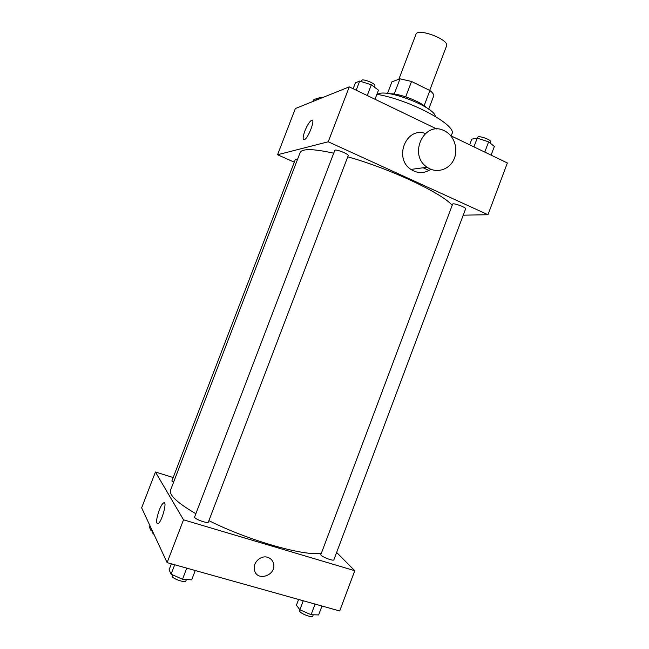 <?xml version="1.0" encoding="UTF-8"?>
<svg xmlns="http://www.w3.org/2000/svg" width="649" height="649" viewBox="0 0 649 649"><rect width="100%" height="100%" fill="white"/><g stroke="black" fill="none" stroke-linecap="round" stroke-linejoin="round"><path stroke-width="0.97" d="M429.687 90.438L446.536 45.965C449.862 39.776 417.575 27.509 415.952 34.348L398.851 79.259M387.494 93.472L391.939 81.815L400.003 78.829L411.547 81.458L429.881 90.535C432.356 92.491 433.678 94.162 433.856 95.557L428.705 109.17M389.919 93.805C398.729 93.132 420.39 101.358 426.531 107.71M394.211 94.048L400.003 78.829M424.13 105.722L429.881 90.535M405.706 96.815L411.547 81.458M377.686 94.47C384.119 87.591 434.992 106.915 435.236 116.333M376.891 94.324C409.973 99.711 457.764 125.557 451.874 134.002L451.152 135.909M294.297 162.177L277.553 154.754L295.352 108.537L349.259 86.869L436.955 129.078M450.706 135.698L507.356 162.964L487.983 214.722L463.232 215.176M428.997 170.476L423.156 167.775M452.175 205.368C442.667 193.451 389.708 168.456 347.75 156.831M333.724 153.196C313.207 148.686 302.012 148.483 300.138 152.58L170.549 490.117C168.951 495.049 177.388 502.918 195.86 513.724M277.553 154.754L328.24 141.774L487.983 214.722M348.213 155.622C349.186 154.121 335.071 148.621 334.795 150.39L194.627 516.953C193.548 518.713 208.004 524.043 208.37 522.023L348.213 155.622M465.609 208.84C466.501 207.461 452.856 202.529 452.629 204.143L320.874 554.546C319.884 556.128 333.578 561.62 333.894 559.763L465.609 208.84M173.478 482.483L171.871 480.958L295.441 159.192L297.591 159.216M328.24 141.774L349.259 86.869M304.892 130.936C307.245 125.184 309.476 121.623 311.585 120.252C315.949 117.915 308.372 138.351 304.381 139.689C302.572 139.916 302.742 136.996 304.892 130.936M430.855 169.284C424.324 173.64 417.688 173.689 410.939 169.421C393.375 158.324 406.217 126.385 425.322 133.499M444.443 130.83L445.433 131.341C454.827 136.501 458.665 150.276 453.546 160.157C448.589 170.143 435.966 173.599 427.131 167.239C407.726 154.787 424.397 119.903 444.443 130.83M321.401 553.143C305.841 556.793 248.445 540.633 208.897 520.636M173.186 477.526L155.435 472.001L183.513 519.817L354.776 570.706L336.636 552.461M155.435 472.001L141.644 507.826L167.118 562.634L339.703 610.977L354.776 570.706M167.118 562.634L183.513 519.817M159.183 510.284C160.798 506.212 162.258 503.746 163.589 502.894C167.726 500.192 161.869 522.129 157.967 523.775C155.833 523.508 156.239 519.013 159.183 510.284M267.615 557.296C270.609 558.262 272.548 560.265 273.44 563.308C277.091 575.128 256.866 582.356 254.457 570C252.477 562.87 260.736 554.936 267.615 557.296C270.609 558.262 272.548 560.265 273.44 563.308C277.091 575.128 256.866 582.356 254.457 570C252.477 562.87 260.736 554.936 267.615 557.296M150.041 525.885L149.497 527.304L151.039 530.647L152.564 531.312M151.039 530.647L151.59 529.219M154.048 534.516L152.085 532.472L152.539 531.304M171.377 563.827L169.089 569.814L171.093 574.17L182.515 579.257L191.69 579.857L195.252 570.512M182.515 579.257L186.758 568.135M171.093 574.17L174.695 564.752M186.425 579.508L185.922 580.823C185.346 583.427 170.833 578.129 172.131 575.785L172.504 574.795M298.589 599.465L296.439 605.184L299.879 609.768L311.09 614.7L318.627 614.944L321.977 606.012M311.09 614.7L315.073 604.081M299.879 609.768L303.261 600.771M313.248 614.773L312.769 616.039C312.258 618.424 298.564 612.843 299.749 610.733L300.081 609.849M313.159 101.382L313.792 99.727L317.077 98.397L319.008 99.029M316.436 100.06L317.077 98.397M322.358 97.683L319.048 97.723L318.602 98.891M353.153 88.743L355.433 82.804L359.684 81.076L371.325 84.8L378.464 90.195L375.008 99.256M367.229 95.517L371.325 84.8M356.187 90.203L359.684 81.076M374.368 87.104L374.871 85.79C376.087 83.632 362.045 78.091 361.509 80.525L361.12 81.539M469.657 144.816L471.799 139.129L477.226 138.14L488.624 141.831L494.351 146.455L491.098 155.135M484.771 152.093L488.624 141.831M473.94 146.877L477.226 138.14M490.263 143.153L490.733 141.896C491.853 139.908 478.216 135.081 477.769 137.296L477.429 138.205M410.939 169.421L427.131 167.239M312.704 120.771L311.585 120.252M164.659 503.218L163.589 502.894"/></g></svg>
